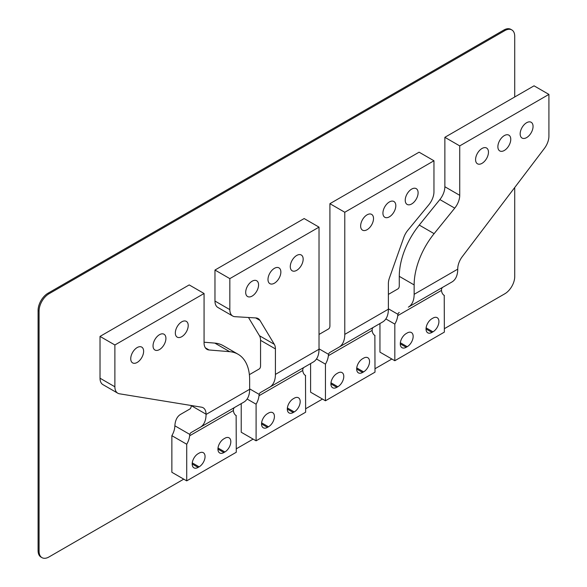 <?xml version="1.0" encoding="UTF-8"?>
<svg xmlns="http://www.w3.org/2000/svg" width="587" height="587" viewBox="0 0 587 587"><rect width="100%" height="100%" fill="white"/><g stroke="black" fill="none" stroke-linecap="round" stroke-linejoin="round"><path stroke-width="0.88" d="M247.12 399.021L256.093 404.201L256.093 440.815L305.636 412.213L305.497 375.519M241.228 403.629L241.228 432.237L256.093 440.815M256.093 404.201A14.015 8.093 120 0 0 258.992 395.748L259.212 394.398A7.007 4.043 -120 0 1 260.518 392.498L304.117 367.323A7.007 4.043 60 0 0 302.811 369.23L302.738 370.485A14.015 8.093 120 0 0 305.57 375.555A14.015 8.093 120 0 0 305.636 375.599M294.241 411.927L293.251 412.5A8.409 4.857 120 0 1 289.046 412.918A8.409 4.857 120 0 1 287.762 406.175A8.409 4.857 120 0 1 293.251 398.771L294.241 398.199A8.409 4.857 120 0 1 298.445 397.781A8.409 4.857 120 0 1 300.192 401.625A8.409 4.857 120 0 1 294.241 411.927L287.381 407.965M274.423 416.506A8.409 4.857 120 0 0 272.684 412.654A8.409 4.857 120 0 0 268.479 413.072L267.489 413.644A8.409 4.857 120 0 0 261.993 421.055A8.409 4.857 120 0 0 263.284 427.791A8.409 4.857 120 0 0 267.489 427.373L268.479 426.8A8.409 4.857 120 0 0 274.423 416.506M249.38 374.689A28.029 16.179 60 0 1 250.003 374.293L259.102 369.04A7.007 4.043 -120 0 0 260.555 365.833L260.555 340.328L275.413 348.905L275.413 374.411A28.029 16.179 60 0 1 269.609 387.244L260.518 392.498M269.609 387.244L313.209 362.069A28.029 16.179 -120 0 0 319.02 349.243L319.02 227.132L304.154 218.555L214.967 270.042L214.967 301.043A14.015 8.093 120 0 0 217.872 307.463L232.738 316.041A14.015 8.093 -60 0 1 229.833 309.628L229.833 278.627L319.02 227.132M275.413 348.905A14.015 8.093 120 0 0 274.312 344.305L259.953 320.399A14.015 8.093 120 0 0 258.148 318.587A14.015 8.093 120 0 0 255.932 317.941L234.954 316.687A14.015 8.093 -60 0 1 232.738 316.041M248.499 317.501L259.454 335.72A14.015 8.093 -60 0 1 260.555 340.328M214.967 270.042L229.833 278.627M280.865 272.045A9.106 5.261 120 0 0 278.979 267.877A9.106 5.261 120 0 0 271.957 270.313A9.106 5.261 120 0 0 267.988 279.485A9.106 5.261 120 0 0 269.873 283.653A9.106 5.261 120 0 0 276.888 281.21A9.106 5.261 120 0 0 280.865 272.045M258.573 284.915A9.106 5.261 120 0 0 256.68 280.747A9.106 5.261 120 0 0 249.666 283.191A9.106 5.261 120 0 0 245.689 292.355A9.106 5.261 120 0 0 247.575 296.523A9.106 5.261 120 0 0 254.597 294.087A9.106 5.261 120 0 0 258.573 284.915M303.163 259.175A9.106 5.261 120 0 0 301.278 255A9.106 5.261 120 0 0 294.256 257.444A9.106 5.261 120 0 0 290.279 266.608A9.106 5.261 120 0 0 292.165 270.783A9.106 5.261 120 0 0 299.187 268.34A9.106 5.261 120 0 0 303.163 259.175M310.596 363.58L310.596 392.189L325.455 400.774L375.005 372.165L374.866 335.471M325.455 400.774L325.455 364.153A14.015 8.093 120 0 0 328.36 355.7L328.581 354.35A7.007 4.043 -120 0 1 329.879 352.449L373.479 327.275A7.007 4.043 60 0 0 372.18 329.182L372.107 330.437A14.015 8.093 120 0 0 374.932 335.507A14.015 8.093 120 0 0 375.005 335.551M316.481 358.973L325.455 364.153M363.61 371.879L362.619 372.452A8.409 4.857 120 0 1 358.415 372.87A8.409 4.857 120 0 1 357.123 366.134A8.409 4.857 120 0 1 362.619 358.723L363.61 358.151A8.409 4.857 120 0 1 367.814 357.732A8.409 4.857 120 0 1 369.098 364.468A8.409 4.857 120 0 1 363.61 371.879L356.742 367.917M337.841 386.752A8.409 4.857 120 0 0 343.336 379.341A8.409 4.857 120 0 0 342.045 372.606A8.409 4.857 120 0 0 337.841 373.024L336.85 373.596A8.409 4.857 120 0 0 331.362 381.007A8.409 4.857 120 0 0 332.646 387.743A8.409 4.857 120 0 0 336.85 387.325L337.841 386.752L330.98 382.79M319.02 334.458A28.029 16.179 60 0 1 319.372 334.245L328.463 328.991A7.007 4.043 -120 0 0 329.916 325.785L329.916 203.682L344.782 212.259L344.782 334.37A28.029 16.179 60 0 1 338.978 347.196L329.879 352.449M344.782 212.259L433.962 160.772L433.962 191.773A14.015 8.093 -60 0 1 428.84 204.753L407.87 230.221A14.015 8.093 120 0 0 403.849 237.324L389.482 277.812A14.015 8.093 120 0 0 388.381 283.69L388.381 309.195A28.029 16.179 -120 0 1 382.577 322.021L338.978 347.196L382.577 322.021M382.929 213.118A9.106 5.261 120 0 0 384.815 217.285A9.106 5.261 120 0 0 391.837 214.849A9.106 5.261 120 0 0 395.814 205.677A9.106 5.261 120 0 0 393.928 201.51A9.106 5.261 120 0 0 386.906 203.953A9.106 5.261 120 0 0 382.929 213.118M405.228 200.248A9.106 5.261 120 0 0 407.114 204.415A9.106 5.261 120 0 0 414.136 201.972A9.106 5.261 120 0 0 418.105 192.807A9.106 5.261 120 0 0 416.22 188.64A9.106 5.261 120 0 0 409.205 191.076A9.106 5.261 120 0 0 405.228 200.248M360.638 225.988A9.106 5.261 120 0 0 362.524 230.163A9.106 5.261 120 0 0 369.539 227.719A9.106 5.261 120 0 0 373.515 218.555A9.106 5.261 120 0 0 371.63 214.38A9.106 5.261 120 0 0 364.608 216.823A9.106 5.261 120 0 0 360.638 225.988M433.962 160.772L419.096 152.187L329.916 203.682M432.971 331.831A8.409 4.857 120 0 0 438.467 324.42A8.409 4.857 120 0 0 437.176 317.684A8.409 4.857 120 0 0 432.971 318.103L431.981 318.675A8.409 4.857 120 0 0 426.492 326.086A8.409 4.857 120 0 0 427.776 332.822A8.409 4.857 120 0 0 431.981 332.403L432.971 331.831L426.111 327.869M379.958 323.532L379.958 352.141L394.824 360.726L394.824 324.105A14.015 8.093 120 0 0 397.722 315.652L397.942 314.309L388.381 308.784M394.824 360.726L444.366 332.117L444.227 295.422M397.722 315.652L441.468 290.396A14.015 8.093 120 0 0 444.3 295.466A14.015 8.093 120 0 0 444.366 295.503M407.209 346.704A8.409 4.857 120 0 0 412.705 339.301A8.409 4.857 120 0 0 411.414 332.558A8.409 4.857 120 0 0 407.209 332.976L406.219 333.548A8.409 4.857 120 0 0 400.723 340.959A8.409 4.857 120 0 0 402.014 347.695A8.409 4.857 120 0 0 406.219 347.277L407.209 346.704L400.341 342.742M385.85 318.924L394.824 324.105M388.381 294.41A28.029 16.179 60 0 1 388.733 294.197L397.832 288.943A7.007 4.043 -120 0 0 399.277 285.737L399.277 276.338L414.143 284.922L414.143 294.322A28.029 16.179 60 0 1 408.339 307.148L442.847 287.226A7.007 4.043 60 0 0 441.541 289.134L441.468 290.396M399.248 312.401A7.007 4.043 -120 0 0 397.942 314.309M414.143 284.922A56.059 32.366 -60 0 1 434.116 233.655L454.734 208.143A14.015 8.093 120 0 0 459.731 195.324L444.865 186.739L444.865 137.314L459.731 145.899L459.731 195.324M444.865 186.739A14.015 8.093 -60 0 1 439.868 199.558L419.25 225.07A56.059 32.366 120 0 0 399.277 276.338M459.731 145.899L548.911 94.404L534.045 85.827L444.865 137.314M451.939 281.98L408.339 307.148L451.939 281.98A28.029 16.179 -120 0 0 457.743 269.147L457.743 268.861A14.015 8.093 120 0 1 462.307 256.6L544.347 148.474A14.015 8.093 -60 0 0 548.911 136.206L548.911 94.404M488.465 152.187A9.106 5.261 120 0 0 486.579 148.019A9.106 5.261 120 0 0 479.557 150.463A9.106 5.261 120 0 0 475.58 159.627A9.106 5.261 120 0 0 477.466 163.795A9.106 5.261 120 0 0 484.488 161.359A9.106 5.261 120 0 0 488.465 152.187M510.763 139.317A9.106 5.261 120 0 0 508.87 135.149A9.106 5.261 120 0 0 501.856 137.585A9.106 5.261 120 0 0 497.879 146.757A9.106 5.261 120 0 0 499.764 150.925A9.106 5.261 120 0 0 506.786 148.482A9.106 5.261 120 0 0 510.763 139.317M533.055 126.447A9.106 5.261 120 0 0 531.169 122.272A9.106 5.261 120 0 0 524.147 124.715A9.106 5.261 120 0 0 520.17 133.88A9.106 5.261 120 0 0 522.063 138.055A9.106 5.261 120 0 0 529.078 135.612A9.106 5.261 120 0 0 533.055 126.447M243.847 402.117L200.248 427.292A28.029 16.179 60 0 0 206.052 414.459L206.052 414.18A14.015 8.093 120 0 0 203.146 407.76A14.015 8.093 120 0 0 201.488 407.18L119.447 393.789A14.015 8.093 -60 0 1 117.789 393.202A14.015 8.093 -60 0 1 114.883 386.789L114.883 344.987L204.071 293.5L204.071 342.925A14.015 8.093 120 0 0 206.969 349.338A14.015 8.093 120 0 0 209.06 349.977L229.686 351.679A56.059 32.366 -60 0 1 238.043 354.225A56.059 32.366 -60 0 1 249.651 379.892L249.651 389.291A28.029 16.179 -120 0 1 243.847 402.117L191.149 432.538A7.007 4.043 -120 0 0 189.85 434.446L189.63 435.789L233.377 410.533L233.45 409.278A7.007 4.043 60 0 1 234.756 407.371L191.149 432.538M238.043 354.225L223.177 345.648A56.059 32.366 120 0 0 214.82 343.102L204.071 342.214M191.186 405.492A14.015 8.093 -60 0 1 191.186 405.595L191.186 405.881A7.007 4.043 -120 0 1 189.733 409.088L180.642 414.334A28.029 16.179 60 0 0 174.875 425.802L189.85 434.446M204.071 293.5L189.205 284.915L100.025 336.41L100.025 378.211A14.015 8.093 120 0 0 102.923 384.624L117.789 393.202M171.866 435.671L186.725 444.249L186.725 480.863L171.866 472.286L171.866 435.671A14.015 8.093 -60 0 0 174.765 427.211L174.875 425.802M186.725 444.249A14.015 8.093 120 0 0 189.63 435.789M186.725 480.863L236.275 452.261L236.135 415.567M233.377 410.533A14.015 8.093 120 0 0 236.201 415.603A14.015 8.093 120 0 0 236.275 415.647M218.012 448.013L224.88 451.975A8.409 4.857 120 0 0 230.368 444.564A8.409 4.857 120 0 0 229.084 437.829A8.409 4.857 120 0 0 224.88 438.247L223.889 438.819A8.409 4.857 120 0 0 218.393 446.223A8.409 4.857 120 0 0 219.685 452.966A8.409 4.857 120 0 0 223.889 452.548L217.946 449.114M224.88 451.975L223.889 452.548M198.127 467.421A8.409 4.857 120 0 1 193.923 467.839A8.409 4.857 120 0 1 192.631 461.103A8.409 4.857 120 0 1 198.127 453.692L199.118 453.12A8.409 4.857 120 0 1 203.322 452.702A8.409 4.857 120 0 1 204.606 459.438A8.409 4.857 120 0 1 199.118 466.848L198.127 467.421L192.176 463.987M188.214 325.536A9.106 5.261 120 0 0 186.328 321.368A9.106 5.261 120 0 0 179.306 323.804A9.106 5.261 120 0 0 175.33 332.976A9.106 5.261 120 0 0 177.223 337.143A9.106 5.261 120 0 0 184.237 334.7A9.106 5.261 120 0 0 188.214 325.536M165.916 338.406A9.106 5.261 120 0 0 164.03 334.238A9.106 5.261 120 0 0 157.015 336.681A9.106 5.261 120 0 0 153.038 345.846A9.106 5.261 120 0 0 154.924 350.013A9.106 5.261 120 0 0 161.946 347.577A9.106 5.261 120 0 0 165.916 338.406M143.624 351.283A9.106 5.261 120 0 0 141.738 347.108A9.106 5.261 120 0 0 134.716 349.551A9.106 5.261 120 0 0 130.74 358.716A9.106 5.261 120 0 0 132.625 362.891A9.106 5.261 120 0 0 139.647 360.447A9.106 5.261 120 0 0 143.624 351.283M100.025 336.41L114.883 344.987M511.82 29.922L510.829 29.35A14.015 8.093 120 0 0 503.822 30.047L504.813 30.619A14.015 8.093 -60 0 1 511.82 29.922A14.015 8.093 -60 0 1 514.726 36.335L514.726 96.98M183.753 479.146L48.992 556.953A14.015 8.093 -60 0 1 41.985 557.65L40.995 557.078A14.015 8.093 120 0 1 38.089 550.665L38.089 310.376A14.015 8.093 120 0 1 48.002 293.214L503.822 30.047M514.726 187.517L514.726 276.624A14.015 8.093 -60 0 1 504.813 293.786L444.366 328.683M236.275 448.828L253.122 439.105M305.636 408.779L322.483 399.057M375.005 368.731L391.852 359.009M41.985 557.65A14.015 8.093 -60 0 1 39.08 551.237L39.08 310.949A14.015 8.093 -60 0 1 48.992 293.786L504.813 30.619M258.992 395.748L302.738 370.485M249.651 388.88L259.212 394.398M259.454 335.72L274.312 344.305M255.668 317.927L259.953 320.399M214.967 301.043L229.833 309.628M275.413 374.411L319.02 349.243M287.307 409.066L293.251 412.5M261.611 422.838L268.479 426.8M261.545 423.939L267.489 427.373M328.36 355.7L372.107 330.437M319.02 348.832L328.581 354.35M344.782 334.37L388.381 309.195M356.669 369.018L362.619 372.452M330.907 383.891L336.85 387.325M434.116 233.655L419.25 225.07M414.143 294.322L457.743 269.147M454.734 208.143L439.868 199.558M426.037 328.969L431.981 332.403M400.275 343.85L406.219 347.277M205.377 347.849L209.06 349.977M214.82 343.102L229.686 351.679M206.052 414.18L191.186 405.595M199.118 466.848L192.25 462.886M206.052 414.459L249.651 389.291M100.025 378.211L114.883 386.789M48.002 293.214L48.992 293.786M38.089 310.376L39.08 310.949M38.089 550.665L39.08 551.237"/></g></svg>
